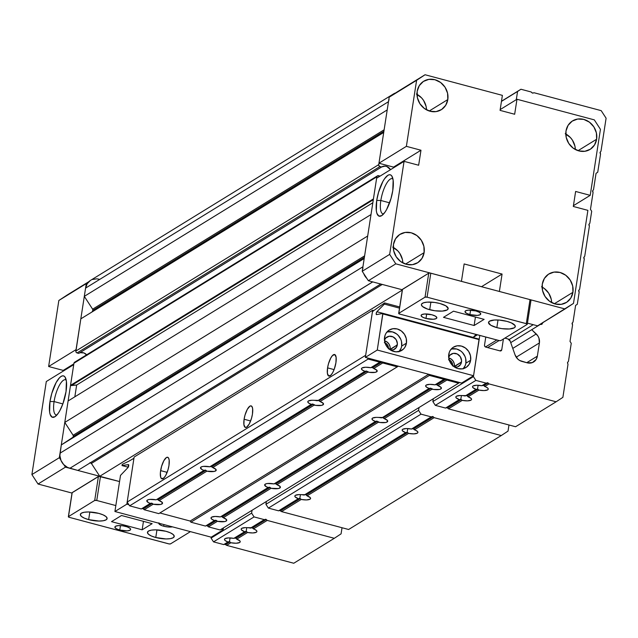<?xml version="1.0" encoding="UTF-8"?>
<svg xmlns="http://www.w3.org/2000/svg" width="638" height="638" viewBox="0 0 638 638"><rect width="100%" height="100%" fill="white"/><g stroke="black" fill="none" stroke-linecap="round" stroke-linejoin="round"><path stroke-width="0.96" d="M392.936 178.911A18.239 5.822 -75.1 0 0 380.838 200.484L376.723 200.436A21.429 6.835 104.9 0 1 384.06 179.493A21.429 6.835 104.9 0 1 392.163 176.598A21.429 6.835 104.9 0 1 392.769 190.571L390.958 198.665L386.604 209.543L384.929 212.263L381.62 215.692L378.789 216.043L376.867 213.267L376.34 210.819L376.723 200.436L378.533 192.341L382.888 181.463L384.562 178.744L387.872 175.314L389.379 174.74L390.703 174.964L391.804 175.976L393.152 180.187L392.769 190.571A21.429 6.835 104.9 0 1 381.771 215.596A21.429 6.835 104.9 0 1 376.723 200.436L380.838 200.484A18.239 5.822 104.9 0 1 392.362 178.656A18.239 5.822 104.9 0 1 392.936 178.911M389.603 202.82L380.838 200.484L389.603 202.82M565.22 133.709L570.38 137.529L572.398 140.113L574.926 146.11L575.348 149.515A16.732 15.025 58.4 0 0 565.794 133.996M596.626 139.236L578.052 150.672L596.626 139.236L596.394 132.895L593.866 126.898L589.424 122.161L583.746 119.394L577.693 119.035L572.198 121.124L568.083 125.351L565.986 131.069A16.732 15.025 -121.6 0 1 572.541 120.909A16.732 15.025 -121.6 0 1 589.6 122.289A16.732 15.025 -121.6 0 1 596.626 139.236A16.732 15.025 -121.6 0 1 590.07 149.404A16.732 15.025 -121.6 0 1 573.012 148.016A16.732 15.025 -121.6 0 1 565.986 131.069L566.217 137.409L568.745 143.406L573.187 148.152L578.865 150.911L584.91 151.278L590.413 149.18L594.528 144.954L596.626 139.236M392.705 247.113L397.865 250.933L399.882 253.517L402.411 259.514L402.833 262.92A16.732 15.025 58.4 0 0 393.279 247.408M424.11 252.64L405.529 264.076L424.11 252.64L423.879 246.3L421.343 240.303L416.909 235.566L411.231 232.798L405.178 232.439L399.683 234.529L395.568 238.756L393.471 244.474A16.732 15.025 -121.6 0 1 400.018 234.313A16.732 15.025 -121.6 0 1 417.085 235.693A16.732 15.025 -121.6 0 1 424.11 252.64A16.732 15.025 -121.6 0 1 417.555 262.808A16.732 15.025 -121.6 0 1 400.497 261.421A16.732 15.025 -121.6 0 1 393.471 244.474L393.702 250.814L396.23 256.811L400.672 261.556L406.35 264.315L412.395 264.682L417.898 262.593L422.005 258.358L424.11 252.64M416.399 94.033L421.559 97.861L423.576 100.437L426.112 106.434L426.527 109.848A16.732 15.025 58.4 0 0 416.981 94.328M447.804 99.568L429.23 110.996L447.804 99.568L447.573 93.228L445.045 87.223L440.603 82.485L434.925 79.726L428.88 79.359L423.377 81.449L419.27 85.675L417.164 91.393A16.732 15.025 -121.6 0 1 423.72 81.233A16.732 15.025 -121.6 0 1 440.778 82.621A16.732 15.025 -121.6 0 1 447.804 99.568A16.732 15.025 -121.6 0 1 441.257 109.728A16.732 15.025 -121.6 0 1 424.19 108.348A16.732 15.025 -121.6 0 1 417.164 91.393L417.404 97.742L419.932 103.739L424.374 108.476L430.044 111.243L436.097 111.602L441.592 109.513L445.707 105.286L447.804 99.568M541.526 286.781L544.262 288.448L548.704 293.185L551.232 299.182L551.647 302.595A16.732 15.025 58.4 0 0 542.101 287.076M572.924 292.316L554.35 303.744L572.924 292.316L572.693 285.976L570.165 279.978L565.723 275.233L560.044 272.474L553.999 272.107L548.497 274.196L544.389 278.431L542.292 284.149A16.732 15.025 -121.6 0 1 548.84 273.981A16.732 15.025 -121.6 0 1 565.898 275.369A16.732 15.025 -121.6 0 1 572.924 292.316A16.732 15.025 -121.6 0 1 566.377 302.476A16.732 15.025 -121.6 0 1 549.318 301.096A16.732 15.025 -121.6 0 1 542.292 284.149L542.523 290.489L545.051 296.487L549.493 301.224L555.172 303.991L561.217 304.35L566.711 302.26L570.827 298.034L572.924 292.316M402.434 289.811L368.357 280.728L362.224 271.278L376.627 178.233L362.224 271.278L389.659 254.395L404.061 161.35L376.627 178.233L404.061 161.35L418.648 165.242L420.976 150.233L393.542 167.108L378.956 163.224L389.18 97.191L397.634 91.633L389.18 97.191L378.956 163.224L393.542 167.108L393.423 167.898L393.542 167.108L420.976 150.233L406.382 146.341L378.956 163.224L406.382 146.341L416.606 80.308L389.18 97.191L425.06 74.75L397.634 91.633L425.06 74.75L502.385 95.365L500.064 110.374L514.659 114.258L516.979 99.257L500.184 109.584L516.979 99.257L594.305 119.864L600.438 129.315L590.214 195.348L573.426 205.683L590.214 195.348L575.628 191.456L573.307 206.465L587.893 210.357L573.49 303.401L537.603 325.843L527.451 323.139L537.603 325.843L565.037 308.959L499.379 291.462L502.074 274.053L481.523 286.701L502.074 274.053L464.137 263.941L461.441 281.35L395.791 263.845L368.357 280.728L402.434 289.811M395.791 263.845L389.659 254.395L362.224 271.278L368.357 280.728L395.791 263.845L389.659 254.395L404.061 161.35L418.648 165.242L420.976 150.233L406.382 146.341L416.606 80.308L425.06 74.75L502.385 95.365L500.064 110.374L514.659 114.258L516.979 99.257L594.305 119.864L600.438 129.315L590.214 195.348L575.628 191.456L573.307 206.465L587.893 210.357L573.49 303.401L565.037 308.959L499.379 291.462L502.074 274.053L464.137 263.941L461.441 281.35L395.791 263.845M383.59 213.969A18.239 5.822 104.9 0 1 382.967 213.905A18.239 5.822 104.9 0 1 380.838 200.484A18.239 5.822 -75.1 0 0 383.59 213.969M73.378 436.432L364.386 257.345L73.378 436.432A1.595 1.428 58.4 0 0 73.115 435.26L364.609 255.862L73.115 435.26L73.378 436.432L72.788 437.381A1.595 1.428 58.4 0 0 73.378 436.432M364.282 257.991L72.788 437.381L61.304 444.933L364.202 258.518L61.304 444.933L60.028 453.187L362.926 266.772L364.202 258.518L362.926 266.772L60.028 453.187A12.744 11.452 58.4 0 0 69.837 468.308L372.736 281.892A12.744 11.452 -121.6 0 1 372.68 281.876L69.837 468.308L77.86 470.445L380.758 284.03L372.736 281.892L380.758 284.03L77.86 470.445L67.596 467.471L63.664 464.552L60.961 460.381L59.884 455.588L61.304 444.933L364.282 257.991M92.893 310.363L383.901 131.276L92.893 310.363A1.595 1.428 58.4 0 0 92.63 309.191L384.132 129.793L92.63 309.191L92.893 310.363L92.303 311.312A1.595 1.428 58.4 0 0 92.893 310.363M383.797 131.914L80.819 318.864L383.717 132.449L80.819 318.864L75.834 351.059L378.733 164.644L383.717 132.449L378.733 164.644L75.834 351.059A1.595 1.428 58.4 0 0 77.062 352.95L379.961 166.534A1.595 1.428 -121.6 0 1 378.733 164.644L378.996 165.824L379.961 166.534L77.062 352.95L78.721 353.396L381.628 166.981L379.961 166.534L381.628 166.981A6.771 6.085 -121.6 0 1 381.684 166.941A6.771 6.085 -121.6 0 1 390.512 169.684L386.883 166.542L385.065 166.135L381.628 166.981L78.721 353.396L76.52 352.686L75.858 351.666L80.819 318.864L383.797 131.914M391.166 95.883A12.744 11.452 -121.6 0 1 393.471 93.945A12.744 11.452 -121.6 0 1 395.64 92.941L391.166 95.883M90.317 280.529L87.183 283.743L85.58 288.105L388.478 101.689L85.58 288.105L84.304 296.359L387.202 109.943L388.478 101.689L387.202 109.943L84.304 296.359L92.63 309.191L84.304 296.359L85.58 288.105A12.744 11.452 58.4 0 1 90.572 280.361L393.471 93.945M86.664 354.808A6.771 6.085 58.4 0 0 78.849 353.316M380.089 176.104L377.441 175.857A1.595 1.428 -121.6 0 1 378.541 175.689L380.089 176.104M376.851 176.806A1.595 1.428 -121.6 0 1 377.473 175.833L376.851 176.806L73.952 363.213L376.851 176.806L373.421 198.936L376.851 176.806M377.473 175.833L74.574 362.248A1.595 1.428 58.4 0 0 73.952 363.213L70.523 385.352L373.421 198.936L70.523 385.352L71.328 385.567L373.302 199.718L71.328 385.567L76.656 385.025L372.839 202.74L76.656 385.025L74.829 396.828L76.656 385.025L70.523 385.352L73.952 363.213L74.542 362.272M68.106 400.959L371.005 214.551L68.106 400.959L64.789 422.428L367.687 236.012L371.005 214.551L367.687 236.012L64.789 422.428L73.115 435.26L64.789 422.428L68.106 400.959M366.914 278.503A12.744 11.452 -121.6 0 1 363.668 273.503L366.914 278.503M89.87 462.694L91.409 463.443L382.282 284.436L91.409 463.443A1.595 1.428 58.4 0 0 90.413 462.717M68.354 516.756L72.07 492.743A1.595 0.478 -171.2 0 1 72.19 492.6L68.354 516.78L69.335 517.362A1.595 0.478 8.8 0 1 68.354 516.756A1.595 0.478 8.8 0 1 68.473 516.605L94.703 500.463L98.419 476.45L94.703 500.463L68.473 516.605L72.19 492.6L98.419 476.45A1.595 0.478 -171.2 0 1 100.477 476.474L96.761 500.487L94.703 500.463A1.595 0.478 8.8 0 1 96.761 500.487L115.837 505.567L96.761 500.487L100.477 476.474L119.553 481.554L99.743 476.275L91.409 463.443L99.743 476.275L402.299 290.075L99.743 476.275L119.553 481.554L65.459 467.136L119.553 481.554L98.762 476.339L72.07 492.767M476.498 334.551L475.182 335.365L476.498 334.551M485.47 346.984L496.858 339.982L485.47 346.984M509.076 339.536L533.224 324.678L527.451 323.139L533.224 324.678L509.076 339.536M543.409 322.27A12.744 11.452 -121.6 0 1 541.766 323.522A12.744 11.452 -121.6 0 1 539.908 324.423L543.759 321.927M389.068 99.408L388.478 101.689M362.926 266.772L362.783 269.18M99.113 279.213L96.801 278.83L92.311 279.5M80.364 352.694L83.985 352.958L87.055 355.27M66.185 380.009A18.239 5.822 -75.1 0 0 54.086 401.573L49.979 401.525A21.429 6.835 104.9 0 1 57.308 380.583A21.429 6.835 104.9 0 1 65.419 377.688A21.429 6.835 104.9 0 1 66.017 391.66L62.931 403.702L59.852 410.633L58.178 413.352L54.876 416.781L52.045 417.132L50.115 414.357L49.597 411.909L49.979 401.525L51.782 393.431L56.136 382.553L59.493 377.76L61.12 376.412L62.628 375.83L63.952 376.053L65.052 377.066L66.4 381.277L66.017 391.66A21.429 6.835 104.9 0 1 55.02 416.686A21.429 6.835 104.9 0 1 49.979 401.525L54.086 401.573A18.239 5.822 104.9 0 1 65.61 379.746A18.239 5.822 104.9 0 1 66.185 380.009M62.851 403.91L54.086 401.573L62.851 403.91M88.267 282.291L86.282 283.599L76.058 349.632L86.282 283.599L88.267 282.291M73.729 364.641L59.326 457.685L60.77 459.91L59.326 457.685L73.729 364.641L46.303 381.524L31.9 474.568L59.326 457.685L31.9 474.568L38.033 484.019L65.459 467.136L64.015 464.911L65.459 467.136L38.033 484.019L72.11 493.102L38.033 484.019L31.9 474.568L46.303 381.524L73.729 364.641M67.309 294.923L88.929 281.613L58.848 300.482L86.282 283.599L58.848 300.482L48.632 366.515L76.058 349.632L48.632 366.515L63.218 370.407L73.856 363.859L63.218 370.407L63.098 371.188L63.218 370.407L48.632 366.515L58.848 300.482L67.309 294.923M56.838 415.059A18.239 5.822 104.9 0 1 56.216 414.995A18.239 5.822 104.9 0 1 54.086 401.573A18.239 5.822 -75.1 0 0 56.838 415.059M449.184 359.944A5.256 4.721 -121.6 0 1 452.637 365.542M384.985 342.829A5.256 4.721 -121.6 0 1 388.438 348.428M327.573 367.863A11.149 3.557 104.9 0 1 334.623 354.521A11.149 3.557 104.9 0 1 335.923 362.727L334.32 368.995L332.717 372.608L330.97 375.104L328.65 375.989L327.374 373.27L327.573 367.863L328.514 363.652L330.787 357.99L332.534 355.494L334.854 354.608L336.122 357.328L335.923 362.727A11.149 3.557 104.9 0 1 328.881 376.077A11.149 3.557 104.9 0 1 327.573 367.863L334.089 369.601L327.573 367.863M160.624 470.613A11.149 3.557 104.9 0 1 167.674 457.271A11.149 3.557 104.9 0 1 168.974 465.477L168.033 469.696L165.768 475.35L164.014 477.846L161.701 478.731L160.696 477.288L160.385 472.614L161.566 466.402L163.83 460.74L166.422 457.542L167.212 457.239L168.472 457.885L169.174 460.07L168.974 465.477A11.149 3.557 104.9 0 1 161.924 478.819A11.149 3.557 104.9 0 1 160.624 470.613L167.14 472.351L160.624 470.613M244.099 419.238A11.149 3.557 104.9 0 1 251.149 405.896A11.149 3.557 104.9 0 1 252.449 414.102L251.508 418.321L249.243 423.983L246.651 427.173L245.175 427.356L243.899 424.645L244.099 419.238L245.04 415.027L247.305 409.365L249.905 406.167L250.686 405.864L251.946 406.51L252.648 408.703L252.449 414.102A11.149 3.557 104.9 0 1 245.399 427.444A11.149 3.557 104.9 0 1 244.099 419.238L250.614 420.976L244.099 419.238M265.241 484.154A7.967 2.408 8.8 0 1 273.997 483.907L275.6 483.532L276.916 484.689A7.967 2.408 8.8 0 1 280.409 487.312A7.967 2.408 8.8 0 1 279.827 488.038L280.074 486.451L280.234 487.703L278.407 488.548L271.07 488.285L223.252 517.713A7.967 2.408 8.8 0 1 226.745 520.345A7.967 2.408 8.8 0 1 226.163 521.071L226.41 519.476L226.163 521.071L224.743 521.573L217.406 521.31L208.403 526.852L220.078 529.963L458.578 383.183L459.591 382.513L458.578 383.183L446.911 380.073L458.578 383.183L220.078 529.963L208.403 526.852L217.406 521.31L216.426 520.464L207.478 525.975L208.403 526.852L207.478 525.975A0.957 0.861 58.4 0 0 206.6 525.736L207.478 525.975L216.426 520.464L215.548 520.233L217.406 521.31A7.967 2.408 8.8 0 0 226.163 521.071L226.745 520.345L226.41 519.468L223.252 517.713L271.07 488.285L270.089 487.44L222.375 516.804L223.252 517.713L221.506 516.565L222.375 516.804L270.089 487.44L269.691 487.209L271.07 488.285A7.967 2.408 8.8 0 0 279.827 488.038L280.074 486.451L276.916 484.689L378.398 422.228L276.916 484.689L275.169 483.54L376.994 421.152L377.417 421.383L276.039 483.779L377.417 421.383L376.723 421.12L273.997 483.907L376.54 421.152L375.479 421.455L372.823 420.155L371.986 418.831L372.568 418.097A7.967 2.408 8.8 0 1 381.325 417.858L382.928 417.475L384.243 418.64A7.967 2.408 8.8 0 1 387.729 421.263A7.967 2.408 8.8 0 1 387.154 421.989L387.402 420.394L387.553 421.646L385.727 422.492L379.738 422.46L377.417 421.383L378.398 422.228A7.967 2.408 8.8 0 0 387.154 421.989L387.402 420.394L384.243 418.64L432.062 389.204L384.243 418.64L382.489 417.491L430.203 388.127L431.081 388.359L383.366 417.723L431.081 388.359L429.143 388.43L426.487 387.13L425.65 385.807L426.232 385.073A7.967 2.408 8.8 0 1 434.988 384.834L436.591 384.451L437.899 385.607A7.967 2.408 8.8 0 1 441.392 388.239A7.967 2.408 8.8 0 1 440.818 388.965L441.065 387.37L440.818 388.965L439.391 389.467L433.401 389.435L431.081 388.359L432.062 389.204A7.967 2.408 8.8 0 0 440.818 388.965L441.392 388.239L441.057 387.362L437.899 385.607L446.911 380.073L437.899 385.607L436.153 384.467L445.101 378.956L446.911 380.073L445.978 379.187L437.03 384.698L445.978 379.187A0.957 0.861 -121.6 0 0 445.101 378.956L434.988 384.834L443.992 379.291L429.398 375.399L443.992 379.291L434.988 384.834L429.757 384.355L426.232 385.073A7.967 2.408 8.8 0 0 425.65 385.799A7.967 2.408 8.8 0 0 429.143 388.43L382.489 417.491L376.093 417.38L372.568 418.097A7.967 2.408 8.8 0 0 371.986 418.823A7.967 2.408 8.8 0 0 375.479 421.455L273.997 483.907L267.641 483.5L265.855 483.867L264.658 484.88A7.967 2.408 8.8 0 1 265.241 484.154M201.042 467.04A7.967 2.408 8.8 0 1 209.798 466.793L211.409 466.418L212.717 467.574A7.967 2.408 8.8 0 1 216.21 470.198A7.967 2.408 8.8 0 1 215.636 470.932L215.875 469.337L216.035 470.589L214.209 471.434L206.871 471.171L159.053 500.599A7.967 2.408 8.8 0 1 162.546 503.23A7.967 2.408 8.8 0 1 161.972 503.956L162.219 502.361L162.371 503.613L160.545 504.459L153.216 504.195L144.204 509.738L158.798 513.63L398.319 366.18L428.664 374.267L429.398 375.399L190.898 522.187L205.484 526.071L215.548 520.233L214.488 520.528L211.84 519.236L210.995 517.904L211.577 517.179A7.967 2.408 8.8 0 1 220.333 516.94L269.667 487.201L268.151 487.504L220.333 516.94L269.212 487.209L268.151 487.504L266.206 486.658L264.658 484.88A7.967 2.408 8.8 0 0 268.151 487.504L220.333 516.94L215.102 516.453L211.577 517.179A7.967 2.408 8.8 0 0 210.995 517.904A7.967 2.408 8.8 0 0 214.488 520.528L205.484 526.071L215.548 520.233L205.484 526.071L190.898 522.187L429.398 375.399L428.664 374.267L190.164 521.047L190.898 522.187L190.164 521.047L428.664 374.267L398.319 366.18L397.299 366.842L382.712 362.958L397.299 366.842L158.798 513.63L144.204 509.738L153.216 504.195L152.227 503.35L143.279 508.861L144.204 509.738L143.279 508.861A0.957 0.861 58.4 0 0 142.402 508.622L143.279 508.861L152.227 503.35L151.358 503.119L153.216 504.195A7.967 2.408 8.8 0 0 161.972 503.956L162.219 502.361L159.053 500.599L206.871 471.171L205.891 470.326L158.184 499.69L159.053 500.599L157.307 499.458L158.184 499.69L205.891 470.326L205.492 470.094L206.871 471.171A7.967 2.408 8.8 0 0 215.636 470.932L215.875 469.337L212.717 467.574L314.199 405.122L212.717 467.574L210.971 466.426L312.795 404.037L313.218 404.277L211.848 466.665L313.099 404.181L311.28 404.34L209.798 466.793L312.341 404.037L311.28 404.34L308.632 403.041L307.787 401.717L308.369 400.983A7.967 2.408 8.8 0 1 317.126 400.744L318.737 400.361L320.045 401.525A7.967 2.408 8.8 0 1 323.538 404.149A7.967 2.408 8.8 0 1 322.956 404.875L323.203 403.28L323.362 404.532L321.536 405.377L315.539 405.345L313.218 404.277L314.199 405.122A7.967 2.408 8.8 0 0 322.956 404.875L323.203 403.28L320.045 401.525L367.863 372.09L320.045 401.525L318.298 400.377L366.005 371.013L366.882 371.244L319.167 400.608L366.882 371.244L364.944 371.316L362.296 370.016L361.451 368.692L362.033 367.959A7.967 2.408 8.8 0 1 370.79 367.719L372.393 367.336L373.709 368.501A7.967 2.408 8.8 0 1 377.202 371.125A7.967 2.408 8.8 0 1 376.619 371.85L376.867 370.255L377.026 371.507L375.2 372.353L369.203 372.321L366.882 371.244L367.863 372.09A7.967 2.408 8.8 0 0 376.619 371.85L376.867 370.255L373.709 368.501L382.712 362.958L373.709 368.501L371.962 367.352L380.91 361.842L382.712 362.958L381.787 362.073L372.831 367.584L381.787 362.073A0.957 0.861 -121.6 0 0 380.91 361.842L370.79 367.719L379.793 362.177L368.118 359.066L379.793 362.177L370.79 367.719L365.558 367.241L362.033 367.959A7.967 2.408 8.8 0 0 361.451 368.684A7.967 2.408 8.8 0 0 364.944 371.316L318.298 400.377L311.902 400.265L308.369 400.983A7.967 2.408 8.8 0 0 307.795 401.717A7.967 2.408 8.8 0 0 311.28 404.34L209.798 466.793L203.45 466.386L201.656 466.753L200.468 467.766A7.967 2.408 8.8 0 1 201.042 467.04M147.378 500.064A7.967 2.408 8.8 0 1 156.135 499.825L205.468 470.094L203.961 470.389L156.135 499.825L205.021 470.094L203.961 470.389L202.015 469.544L200.468 467.766A7.967 2.408 8.8 0 0 203.961 470.389L156.135 499.825L149.786 499.41L147.992 499.777L146.804 500.79A7.967 2.408 8.8 0 1 147.378 500.064M372.64 310.267L365.67 355.286L372.64 310.267L134.132 457.047L127.161 502.066L129.618 505.846L141.293 508.957L151.358 503.119L150.297 503.422L148.351 502.577L146.804 500.79A7.967 2.408 8.8 0 0 150.297 503.422L141.293 508.957L151.358 503.119L141.293 508.957L129.618 505.846L368.118 359.066L129.618 505.846L127.161 502.066L365.67 355.286L127.161 502.066L134.132 457.047L372.64 310.267L373.828 310.578L372.64 310.267M367.384 357.934L368.118 359.066L367.384 357.934M384.339 342.606L387.521 344.967L388.39 348.842M448.538 359.72L451.72 362.081L452.589 365.957M159.859 512.976L190.164 521.047L159.859 512.976M114.912 511.509L211.21 537.18L114.912 511.509L126.842 504.172L133.717 459.727L126.842 504.172L128.884 504.714L126.842 504.172L114.912 511.509L120.502 475.39L114.912 511.509M120.502 475.39L127.983 467.558L120.502 475.39M128.485 464.6A1.595 0.51 104.9 0 1 128.517 464.6A1.595 0.51 104.9 0 1 128.685 465.892A1.595 0.51 104.9 0 1 127.983 467.558L128.549 464.616L122.025 465.573L128.485 464.6M128.222 467.223L122.025 465.573L128.222 467.223M122.209 464.384L122.025 465.573L122.209 464.384L129.315 460.979L122.209 464.384M133.358 458.594L129.315 460.979L133.358 458.594A1.595 0.51 104.9 0 1 133.533 458.555A1.595 0.51 104.9 0 1 133.717 459.727L133.358 458.594M223.436 527.897L223.133 529.843L221.139 529.309L223.133 529.843L211.21 537.18L211.066 538.081L251.611 513.127L252.058 510.28L251.611 513.127L211.066 538.081L213.523 541.861L223.739 544.581L227.973 541.973A7.967 2.408 8.8 0 1 224.48 539.349A7.967 2.408 8.8 0 1 233.811 538.376L235.446 538.001L244.665 531.701A7.967 2.408 8.8 0 1 241.172 529.069A7.967 2.408 8.8 0 1 250.511 528.105L252.138 527.73L265.4 519.292A0.957 0.861 -121.6 0 1 266.269 519.523L252.552 527.969L252.138 527.73L253.422 528.886L267.202 520.409L266.269 519.523L252.552 527.969L256.58 530.641L256.915 531.51L256.34 532.236L252.808 532.961L247.584 532.475L236.73 539.158L239.888 540.912L240.223 541.782L239.641 542.507L236.116 543.233L230.884 542.755L226.657 545.362L293.767 563.25L334.312 538.297L293.767 563.25L226.657 545.362L230.884 542.755L229.903 541.909L225.724 544.477A0.957 0.861 58.4 0 0 224.847 544.246L229.026 541.678L227.973 541.973L225.318 540.681L224.528 539.772L225.054 538.624L228.587 537.898L233.811 538.376L244.665 531.701L241.507 529.947L241.172 529.077L241.746 528.344L245.279 527.626L251.675 527.738L265.4 519.292L250.511 528.105L264.284 519.627L254.068 516.908L213.523 541.861L254.068 516.908L251.611 513.127L254.068 516.908L264.284 519.627L265.855 519.292L267.202 520.409L253.422 528.886A7.967 2.408 8.8 0 1 256.915 531.51A7.967 2.408 8.8 0 1 247.584 532.475L246.603 531.637L235.861 538.249L236.73 539.158L247.584 532.475L246.603 531.637L235.861 538.249L235.446 538.001L236.73 539.158A7.967 2.408 8.8 0 1 240.223 541.782A7.967 2.408 8.8 0 1 230.884 542.755L229.903 541.909L225.724 544.477L226.657 545.362L224.847 544.246L229.481 541.678L227.973 541.973L223.739 544.581L224.847 544.246L223.739 544.581L213.523 541.861L211.066 538.081L211.21 537.18L223.133 529.843L223.436 527.897M399.165 351.514A11.947 10.734 58.4 0 0 401.677 346.075A11.947 10.734 58.4 0 0 387.067 331.864L392.474 331.904L396.525 333.873L398.256 335.421L400.8 339.328L401.509 341.545L401.677 346.075L406.446 343.14L401.677 346.075L401.127 348.212L398.862 351.833M384.554 337.303A11.947 10.734 -121.6 0 1 389.236 330.045A11.947 10.734 -121.6 0 1 401.422 331.034A11.947 10.734 -121.6 0 1 406.446 343.14L406.278 338.611L404.468 334.32L401.294 330.939L397.243 328.961L392.92 328.706L388.997 330.197L386.054 333.219L385.105 335.165L384.427 339.552L385.432 344.049L387.976 347.957L391.66 350.693L395.927 351.825L400.13 351.203L403.631 348.898L404.947 347.224L406.446 343.14A11.947 10.734 -121.6 0 1 401.765 350.398A11.947 10.734 -121.6 0 1 389.579 349.409A11.947 10.734 -121.6 0 1 384.554 337.303M463.355 368.628A11.947 10.734 58.4 0 0 465.868 363.189A11.947 10.734 58.4 0 0 451.265 348.978L456.672 349.01L460.724 350.988L462.454 352.535L464.99 356.443L465.7 358.66L465.868 363.189L470.637 360.247L465.868 363.189L465.317 365.327L463.06 368.947M448.753 354.417A11.947 10.734 -121.6 0 1 453.435 347.16A11.947 10.734 -121.6 0 1 465.62 348.149A11.947 10.734 -121.6 0 1 470.637 360.247L470.477 355.725L468.667 351.434L465.493 348.053L461.441 346.075L457.119 345.82L453.187 347.311L450.253 350.334L449.304 352.28L448.626 356.666L449.63 361.164L452.167 365.072L455.851 367.807L457.956 368.589L462.271 368.852L466.203 367.352L469.137 364.338L470.637 360.247A11.947 10.734 -121.6 0 1 465.963 367.512A11.947 10.734 -121.6 0 1 453.77 366.523A11.947 10.734 -121.6 0 1 448.753 354.417M454.336 366.419A7.17 6.444 58.4 0 0 448.729 357.894L451.249 359.106L453.155 361.132L454.24 363.708L454.336 366.419L461.489 362.017L454.256 366.866A7.17 6.444 58.4 0 0 454.336 366.419M448.666 357.312A7.17 6.444 -121.6 0 1 451.17 354.162A7.17 6.444 -121.6 0 1 458.483 354.76A7.17 6.444 -121.6 0 1 461.489 362.017A7.17 6.444 -121.6 0 1 458.682 366.371A7.17 6.444 -121.6 0 1 454.75 367.193L457.701 366.858L460.596 364.473L461.569 360.669L460.309 356.73L457.231 353.986L453.379 353.356L450.045 355.063L448.666 357.312M390.137 349.313A7.17 6.444 58.4 0 0 384.539 340.78L387.051 341.992L388.957 344.018L390.041 346.594L390.137 349.313L397.299 344.903L390.057 349.752A7.17 6.444 58.4 0 0 390.137 349.313M384.467 340.198A7.17 6.444 -121.6 0 1 386.971 337.047A7.17 6.444 -121.6 0 1 394.284 337.646A7.17 6.444 -121.6 0 1 397.299 344.903A7.17 6.444 -121.6 0 1 394.491 349.265A7.17 6.444 -121.6 0 1 390.552 350.079L393.51 349.744L396.397 347.359L397.37 343.555L396.11 339.615L393.04 336.872L389.18 336.25L385.854 337.949L384.467 340.198M382.816 313.489L377.265 350.047L365.343 357.392L372.225 312.947A1.595 0.51 104.9 0 1 373.047 311.089L384.562 302.922L399.691 306.958L384.562 302.922L384.379 304.111L399.508 308.138L384.379 304.111L376.891 311.719L473.189 337.39L376.891 311.719L376.213 313.505L376.492 314.622L382.752 313.465L376.492 314.622A1.595 0.51 104.9 0 1 376.412 314.614A1.595 0.51 104.9 0 1 376.229 313.394A1.595 0.51 104.9 0 1 376.891 311.719L384.379 304.111L384.562 302.922L373.047 311.089L372.353 312.349L365.343 357.392L377.265 350.047L473.563 375.718L377.265 350.047L382.856 313.936L479.154 339.607L473.563 375.718L461.633 383.055L365.343 357.392L461.633 383.055L473.563 375.718L479.082 339.137L382.752 313.465L382.856 313.936L479.154 339.607L479.05 339.137M472.973 337.717L476.084 334.448L473.189 337.39A1.595 0.51 -75.1 0 0 473.077 337.534M155.776 537.515L156.956 529.891L155.776 537.515L151.413 536.016L148.487 534.261L147.45 532.539L148.439 531.087L151.326 530.146L155.656 529.851L165.912 531.279A13.542 4.091 8.8 0 1 174.23 536.47A13.542 4.091 8.8 0 1 155.776 537.515A13.542 4.091 8.8 0 1 147.458 532.323A13.542 4.091 8.8 0 1 165.912 531.279L170.274 532.778L173.193 534.532L174.238 536.255L173.249 537.706L170.362 538.647L166.032 538.943L155.776 537.515M88.658 519.627L89.838 512.003L88.658 519.627L84.304 518.12L81.377 516.373L80.332 514.643L81.329 513.199L84.208 512.258L88.546 511.963L98.794 513.383A13.542 4.091 8.8 0 1 107.112 518.574A13.542 4.091 8.8 0 1 88.658 519.627A13.542 4.091 8.8 0 1 80.348 514.435A13.542 4.091 8.8 0 1 98.794 513.383L103.157 514.89L106.083 516.636L107.128 518.367L106.131 519.81L103.244 520.752L98.914 521.047L88.658 519.627M158.79 523.208A7.967 2.408 8.8 0 0 163.687 526.214L168.241 526.988L172.443 526.844A7.967 2.408 8.8 0 1 163.687 526.214L163.934 524.58L163.687 526.214L162.315 525.8L159.396 524.3L158.926 522.833M125.734 526.406A7.967 2.408 8.8 0 1 130.631 529.46A7.967 2.408 8.8 0 1 119.777 530.074L120.47 525.592L119.777 530.074L116.22 528.687L114.872 527.148L115.462 526.294L118.349 525.6L122.719 525.8L127.106 526.821L130.024 528.32L130.638 529.333L130.048 530.186L127.161 530.88L119.777 530.074A7.967 2.408 8.8 0 1 114.88 527.02A7.967 2.408 8.8 0 1 125.734 526.406M69.335 517.362L169.15 543.935L170.601 543.831L190.419 531.637L170.601 543.831A1.595 0.478 8.8 0 1 168.544 543.815L69.335 517.362M121.507 515.496L152.147 523.662L142.146 529.819L111.506 521.645L121.507 515.496L111.506 521.645L142.146 529.819L152.147 523.662L121.507 515.496M143.462 521.35L142.146 529.819L143.462 521.35M429.717 309.725A13.542 4.091 8.8 0 1 421.407 304.533A13.542 4.091 8.8 0 1 439.853 303.489L445.89 305.849L448.187 308.465L447.19 309.916L442.286 311.089L434.853 310.754L427.396 309.023L422.436 306.479L421.391 304.749L421.638 303.975L423.616 302.755L427.293 302.125L434.725 302.46L439.853 303.489A13.542 4.091 8.8 0 1 448.171 308.68A13.542 4.091 8.8 0 1 429.717 309.725L430.897 302.101L429.717 309.725M496.835 327.621A13.542 4.091 8.8 0 1 488.517 322.429A13.542 4.091 8.8 0 1 506.971 321.377L511.333 322.884L515.033 325.516L515.057 327.135L514.308 327.804L509.395 328.977L501.962 328.65L496.835 327.621L490.797 325.252L488.509 322.637L489.498 321.193L494.41 320.021L499.227 320.069L506.971 321.377A13.542 4.091 8.8 0 1 515.289 326.568A13.542 4.091 8.8 0 1 496.835 327.621L498.015 319.997L496.835 327.621M425.985 318.458A7.967 2.408 8.8 0 1 421.096 315.403A7.967 2.408 8.8 0 1 431.95 314.789L435.499 316.177L436.847 317.716L436.264 318.569L433.377 319.263L425.985 318.458L422.436 317.07L421.088 315.531L421.67 314.678L424.557 313.992L431.95 314.789A7.967 2.408 8.8 0 1 436.839 317.844A7.967 2.408 8.8 0 1 425.985 318.458L426.678 313.976L425.985 318.458M469.895 314.598A7.967 2.408 8.8 0 1 465.006 311.543A7.967 2.408 8.8 0 1 475.86 310.929L479.409 312.317L480.757 313.856L480.175 314.709L477.288 315.403L469.895 314.598L466.346 313.21L464.998 311.671L465.58 310.818L468.467 310.132L475.86 310.929A7.967 2.408 8.8 0 1 480.749 313.984A7.967 2.408 8.8 0 1 469.895 314.598L470.589 310.116L469.895 314.598M530.999 300.211L530.019 299.629L526.302 323.641L427.085 297.188L430.802 273.184A1.595 0.478 -171.2 0 0 428.752 273.16L425.036 297.172L398.798 313.314A1.595 0.478 8.8 0 0 398.678 313.457A1.595 0.478 8.8 0 0 399.659 314.071L498.868 340.517A1.595 0.478 8.8 0 0 500.926 340.54L527.163 324.399L526.813 323.817L427.085 297.188L425.036 297.172L398.798 313.314L399.659 314.071L499.474 340.644L500.926 340.54L527.163 324.399A1.595 0.478 8.8 0 0 527.275 324.248L530.991 300.235A1.595 0.478 -171.2 0 0 530.019 299.629L430.203 273.056L428.752 273.16L402.395 289.477M474.122 325.508L443.49 317.341L453.482 311.185L484.122 319.359L474.122 325.508L475.438 317.038L474.122 325.508L484.122 319.359L453.482 311.185L443.49 317.341L474.122 325.508M398.678 313.457L402.395 289.453A1.595 0.478 -171.2 0 1 402.514 289.301L398.798 313.314L402.514 289.301L428.752 273.16L425.036 297.172A1.595 0.478 8.8 0 1 427.085 297.188L430.802 273.184L530.019 299.629L526.302 323.641A1.595 0.478 8.8 0 1 527.275 324.248M304.166 495.08L405.656 432.62A7.967 2.408 8.8 0 1 402.163 429.996A7.967 2.408 8.8 0 1 411.494 429.031L413.129 428.656L432.349 416.55A0.957 0.861 -121.6 0 1 433.226 416.781L413.544 428.895L417.571 431.559L417.906 432.428L417.332 433.162L413.799 433.88L408.575 433.401L307.085 495.854L310.243 497.608L310.578 498.485L310.004 499.211L306.471 499.937L301.248 499.45L281.51 511.596L348.627 529.492L501.269 435.547L348.627 529.492L281.51 511.596L301.248 499.45L300.267 498.605L280.584 510.719A0.957 0.861 58.4 0 0 279.707 510.488L298.329 498.677A7.967 2.408 8.8 0 1 294.836 496.045A7.967 2.408 8.8 0 1 304.166 495.08L405.656 432.62L402.498 430.865L402.163 429.996L402.738 429.27L406.27 428.545L411.494 429.031L431.232 416.885L421.024 414.158L268.375 508.095L278.591 510.823L298.329 498.677L295.171 496.922L294.836 496.053L295.41 495.319L298.943 494.602L305.339 494.713L407.164 432.325L405.656 432.62L304.166 495.08M300.418 494.617L299.836 498.374L300.267 498.605L280.584 510.719L281.51 511.596L279.707 510.488L299.389 498.374L279.707 510.488L278.591 510.823L268.375 508.095L421.024 414.158L418.568 410.378L265.926 504.323L268.375 508.095L265.926 504.323L418.568 410.378L419.006 407.53L418.568 410.378L421.024 414.158L431.232 416.885L411.494 429.031L431.232 416.885L432.803 416.542L433.226 416.781L413.544 428.895L413.129 428.656L414.413 429.805L434.151 417.659L414.413 429.805A7.967 2.408 8.8 0 1 417.906 432.436A7.967 2.408 8.8 0 1 408.575 433.401L407.586 432.556L306.216 494.944L307.085 495.854L408.575 433.401L407.586 432.556L306.216 494.944L305.801 494.705L307.085 495.854A7.967 2.408 8.8 0 1 310.578 498.485A7.967 2.408 8.8 0 1 301.248 499.45L299.836 498.374L300.418 494.617M230.063 537.914L229.481 541.678L229.903 541.909L229.481 541.678L230.063 537.914M246.754 527.642L246.172 531.398L246.603 531.637L246.172 531.398L246.754 527.642M407.746 428.561L407.164 432.325L407.586 432.556L407.164 432.325L407.746 428.561M465.158 395.999L476.012 389.324A7.967 2.408 8.8 0 1 472.519 386.692A7.967 2.408 8.8 0 1 481.857 385.727L483.484 385.352L487.201 382.784A0.957 0.861 -121.6 0 1 488.078 383.023L483.899 385.591L487.926 388.263L488.269 389.132L487.687 389.858L484.154 390.584L478.931 390.097L468.077 396.78L471.235 398.535L471.57 399.404L470.996 400.13L467.463 400.855L462.239 400.377L448.458 408.854L515.576 426.742L556.121 401.788L515.576 426.742L448.458 408.854L462.239 400.377L461.25 399.532L447.533 407.977L448.458 408.854L447.533 407.977A0.957 0.861 58.4 0 0 446.656 407.738L459.32 399.595A7.967 2.408 8.8 0 1 455.827 396.972A7.967 2.408 8.8 0 1 465.158 395.999L476.012 389.324L472.854 387.569L472.519 386.7L473.101 385.966L476.626 385.248L481.857 385.727L486.092 383.119L475.876 380.4L435.331 405.353L445.547 408.073L459.32 399.595L456.162 397.841L455.827 396.972L456.401 396.246L459.934 395.52L466.33 395.632L477.296 388.989L465.158 395.999M461.41 395.536L460.827 399.292L461.25 399.532L447.533 407.977L446.656 407.738L460.381 399.3L445.547 408.073L446.656 407.738L445.547 408.073L435.331 405.353L475.876 380.4L473.42 376.619L432.875 401.573L435.331 405.353L432.875 401.573L473.42 376.619L479.8 335.436L473.42 376.619L475.876 380.4L486.092 383.119L481.857 385.727L486.092 383.119L488.078 383.023L483.899 385.591L483.484 385.352L484.776 386.508L489.003 383.901L484.776 386.508A7.967 2.408 8.8 0 1 488.261 389.132A7.967 2.408 8.8 0 1 478.931 390.097L477.95 389.252L467.207 395.871L468.077 396.78L478.931 390.097L477.95 389.252L467.207 395.871L466.793 395.624L468.077 396.78A7.967 2.408 8.8 0 1 471.57 399.404A7.967 2.408 8.8 0 1 462.239 400.377L460.827 399.292L461.41 395.536M478.109 385.264L477.527 389.021L477.95 389.252L477.527 389.021L478.109 385.264M532.961 93.084A0.957 0.861 -121.6 0 1 532.092 92.853L531.159 91.976L532.507 93.092L534.078 92.749L601.195 110.645L606.1 118.205L600.988 151.222L600.238 152.115L600.988 151.222L606.1 118.205L601.195 110.645L534.078 92.749L532.961 93.084M508.98 424.988L508.031 431.105L501.269 435.547L434.151 417.659L433.226 416.781L434.151 417.659L501.269 435.547L508.031 431.105L508.98 424.988M342.024 527.73L341.083 533.846L334.312 538.297L267.202 520.409L334.312 538.297L341.083 533.846L342.024 527.73M567.995 364.33L562.883 397.346L556.121 401.788L489.003 383.901L488.078 383.023L489.003 383.901L556.121 401.788L562.883 397.346L567.995 364.33L567.573 363.118A0.957 0.861 -121.6 0 1 567.708 362.217L568.466 361.323L567.525 362.639L567.995 364.33M433.314 398.726L432.875 401.573L433.314 398.726M477.399 334.798L473.181 337.39L477.399 334.798M266.365 501.476L265.926 504.323L266.365 501.476M485.781 337.031L484.513 345.198L485.781 337.031M485.741 347.088A1.595 1.428 -121.6 0 1 484.513 345.198L484.776 346.37L485.741 347.088L500.048 350.9L485.741 347.088M499.969 350.876L501.739 349.791A1.595 1.428 -121.6 0 1 500.048 350.9L501.149 350.733L501.739 349.791L503.406 339.017L501.739 349.791L499.969 350.876M499.068 340.564L487.647 347.598L499.068 340.564M510.185 341.099L515.065 354.903L510.185 341.099L507.888 338.93A3.19 2.863 -121.6 0 1 510.185 341.099M521.948 361.427A9.562 8.589 -121.6 0 1 515.065 354.903L517.753 359.05L519.731 360.518L527.211 362.831L521.948 361.427M537.356 356.156A9.562 8.589 -121.6 0 1 533.615 361.969A9.562 8.589 -121.6 0 1 527.211 362.831L532.307 362.607L536.159 359.425L537.356 356.156L539.405 342.925L516.206 357.2L539.405 342.925L537.356 356.156L526.725 362.703L537.356 356.156M589.839 223.252L589.081 224.145L589.839 223.252L591.697 211.25L589.839 223.252M579.615 289.285L578.865 290.178L579.615 289.285L584.264 259.275L579.615 289.285M233.811 538.376L245.726 531.398L233.811 538.376M516.294 99.672L517.562 91.473L501.46 101.386L520.951 89.248L501.484 101.235L520.951 89.248L531.159 91.976L520.951 89.248L517.562 91.473L516.294 99.672M600.095 153.016A0.957 0.861 -121.6 0 1 600.238 152.115L600.525 154.221L597.734 172.228L596.044 173.345L593.515 189.701L592.758 190.595L593.515 189.701L596.044 173.345L597.734 172.228L600.525 154.221L600.095 153.016M592.622 191.496A0.957 0.861 -121.6 0 1 592.758 190.595L593.045 192.7L590.469 209.36L591.697 211.25L590.469 209.36L593.045 192.7L592.622 191.496M588.946 225.047A0.957 0.861 -121.6 0 1 589.081 224.145L589.368 226.259L584.727 256.269L583.969 257.162L584.727 256.269L589.368 226.259L588.946 225.047M583.834 258.063A0.957 0.861 -121.6 0 1 583.969 257.162L584.264 259.275L583.834 258.063M578.722 291.08A0.957 0.861 -121.6 0 1 578.865 290.178L579.152 292.292L577.294 304.294L575.604 305.411L573.02 322.07L572.27 322.964L573.02 322.07L575.604 305.411L577.294 304.294L579.152 292.292L578.722 291.08M572.126 323.857A0.957 0.861 -121.6 0 1 572.27 322.964L572.557 325.069L570.021 341.426L571.249 343.316L568.466 361.323L571.249 343.316L570.021 341.426L572.557 325.069L572.126 323.857M477.32 334.775L473.372 337.207L477.32 334.775M504.865 338.116L507.888 338.93L504.865 338.116M536.239 333.961A9.562 8.589 -121.6 0 1 539.405 342.925L538.935 338.108L537.826 335.875L531.733 329.694L536.239 333.961L512.769 348.404L536.239 333.961M542.444 323.291A1.595 1.428 -121.6 0 1 540.753 324.407L541.853 324.24L542.483 323.035L540.673 324.383L542.444 323.291M541.766 323.522L510.727 342.63M382.784 313.465L479.082 339.137"/></g></svg>
